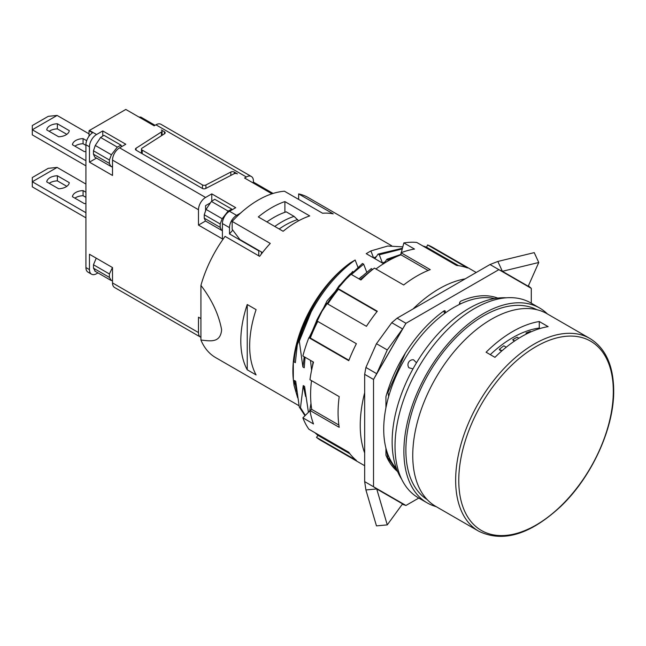 <?xml version="1.0" encoding="UTF-8"?>
<svg xmlns="http://www.w3.org/2000/svg" width="646" height="646" viewBox="0 0 646 646"><rect width="100%" height="100%" fill="white"/><g stroke="black" fill="none" stroke-linecap="round" stroke-linejoin="round"><path stroke-width="0.97" d="M230.84 175.429L230.84 172.022A2.503 1.445 180 0 1 234.288 172.078L237.389 173.871A2.503 1.445 0 0 0 233.941 173.814L205.759 188.462A2.503 1.445 180 0 1 202.311 188.414L136.161 150.219A2.503 1.445 180 0 1 135.426 149.194A2.503 1.445 180 0 1 136.064 148.225L161.435 131.954A2.503 1.445 0 0 0 162.081 130.985A2.503 1.445 0 0 0 161.347 129.967L164.447 131.76A2.503 1.445 180 0 1 165.182 132.777A2.503 1.445 180 0 1 164.544 133.746L142.112 148.128A2.503 1.445 0 0 0 141.466 149.097A2.503 1.445 0 0 0 142.201 150.122L142.201 153.708M205.573 210.2L205.573 205.646L210.467 202.82M271.934 193.808L244.568 178.013L246.344 176.988A10.029 5.79 120 0 1 251.359 176.495A10.029 5.79 120 0 1 253.434 181.082L253.434 182.107L273.072 193.445M252.546 182.616L253.434 182.107M220.181 227.384L220.181 223.96L204.257 214.763L204.257 218.186L220.181 227.384L221.546 230.291L222.41 230.59M232.043 209.805L231.841 209.143L228.111 211.08L222.176 218.736L220.181 223.96M231.841 209.143L214.755 199.283L211.395 201.431L206.05 209.425L204.257 214.763M221.546 230.291L205.485 221.021L204.257 218.186M211.775 201.189L211.775 193.873L235.709 207.689L229.5 211.274A10.029 5.79 -60 0 0 222.41 223.556L222.41 238.907L198.484 225.091L198.484 209.74A10.029 5.79 -60 0 1 205.573 197.458L211.775 193.873M205.509 221.029L198.484 225.091M198.484 209.74L112.509 160.103L112.509 175.454L89.463 162.154L89.463 146.795L85.918 144.752L85.918 267.565L89.463 269.608L89.463 254.258L112.509 267.565L112.509 282.916L198.484 332.553L198.484 317.202L200.922 318.607M232.786 230.137A76.963 44.437 120 0 0 229.5 233.941L229.5 227.65L222.41 223.556M229.5 233.941L258.755 250.834L258.755 255.824M139.988 117.629L140.876 117.12L155.056 125.308M140.876 117.12L138.963 117.039M251.359 176.495L160.951 124.298A10.029 5.79 120 0 0 155.936 124.799L154.168 125.817L125.809 109.449L89.463 130.427A10.029 5.79 -60 0 0 89.027 130.694L89.027 136.193M240.627 213.043L236.597 215.368A10.029 5.79 120 0 0 229.5 227.65M112.509 160.103A10.029 5.79 -60 0 1 119.599 147.821L125.809 144.244L102.762 130.936L96.561 134.521L89.463 130.427M230.84 172.022L205.921 184.974A2.503 1.445 0 0 1 202.473 184.926L142.201 150.122M121.521 146.715L121.052 145.18L117.322 147.118L111.387 154.774L109.392 159.998L109.392 163.422L110.765 166.329L112.509 166.636M121.052 145.18L103.966 135.313L100.606 137.469L95.261 145.463L93.468 150.801L93.468 154.224L109.392 163.422M110.765 166.329L94.696 157.059L93.468 154.224M102.762 136.088L102.762 130.936M96.496 158.092L89.463 162.154M89.463 146.795A10.029 5.79 -60 0 1 96.561 134.521M85.918 144.752A10.029 5.79 -60 0 1 92.572 132.745L89.027 130.694M85.918 267.565A10.029 5.79 120 0 0 88.001 272.152L91.546 274.203A10.029 5.79 120 0 0 96.561 273.702L97.958 272.895M89.463 269.608A10.029 5.79 120 0 0 91.546 274.203M111.257 166.547L112.509 167.266M198.484 332.553A10.029 5.79 120 0 0 200.559 337.139A10.029 5.79 120 0 0 200.922 337.317M95.261 271.223L93.468 268.179L93.468 264.755L96.238 258.166M94.784 271.062L110.652 280.219M112.469 267.541L109.392 273.952L109.392 277.376L111.387 280.534L112.509 280.816M110.757 280.283L111.387 280.534M112.509 282.916A10.029 5.79 120 0 0 114.584 287.502L200.559 337.139M357.965 267.274L355.155 260.015C337.858 272.523 323.202 289.796 311.202 311.816L299.308 341.217L298.856 340.951L297.297 344.819L295.359 362.648L294.035 361.881L293.752 358.57L293.316 361.897A92.443 53.368 120 0 0 292.872 370.917A92.443 53.368 120 0 0 293.316 379.444L294.067 385.533L294.374 380.486L295.707 381.253L299.292 407.037L300.479 407.723L305.34 415.378M249.663 345.981A92.443 53.368 120 0 0 256.091 374.906L247.232 369.787A92.443 53.368 120 0 1 240.805 340.862A92.443 53.368 120 0 1 247.232 304.516L256.091 309.636A92.443 53.368 120 0 0 249.663 345.981M200.922 340.038L200.922 285.403C211.945 299.792 218.849 314.586 221.618 329.791C220.423 343.171 210.378 341.08 200.922 340.038A92.443 53.368 120 0 0 215.635 357.593L299.05 405.753M310.976 403.306L309.66 411.26M305.615 396.507L303.24 385.605L304.565 386.373L308.425 412.31M303.24 385.605L300.479 407.723M350.342 262.874L350.261 262.882A92.443 53.368 -60 0 0 293.316 361.897L293.316 379.444M299.308 341.217L302.893 366.993L304.226 367.768L305.082 357.246M310.5 360.379L311.598 370.198M387.317 392.025L387.939 392.388L388.682 396.394M396.935 469.941A100.275 57.89 120 0 1 392.695 464.854L389.263 457.683A99.645 57.534 -60 0 1 383.724 429.259A99.645 57.534 -60 0 1 421.588 335.266A99.645 57.534 -60 0 1 494.489 298.573M389.263 458.151L389.11 458.894L387.923 458.208L386.518 450.351M364.667 452.967A111.556 64.406 -60 0 1 360.234 425.423A111.556 64.406 -60 0 1 364.667 392.768M413.044 308.966A111.556 64.406 -60 0 1 465.185 278.862M377.046 311.566L338.456 289.295L337.438 288.197L377.321 311.227A111.556 64.406 -60 0 0 366.427 326.319L326.545 303.289A111.556 64.406 -60 0 0 316.5 320.691L356.382 343.712A111.556 64.406 -60 0 0 348.759 360.694L308.877 337.664A111.556 64.406 -60 0 0 302.877 355.978L313.512 362.115A111.556 64.406 -60 0 0 309.959 379.743L339.207 396.628A111.556 64.406 -60 0 0 338.076 412.632A111.556 64.406 -60 0 0 339.207 427.329L309.959 410.444A111.556 64.406 -60 0 0 313.512 423.962L302.877 417.825A111.556 64.406 -60 0 0 308.877 429.21L348.759 452.232A111.556 64.406 -60 0 0 356.382 460.404L316.5 437.382L317.961 435.364L349.946 453.823M364.667 465.709L321.296 440.669A111.556 64.406 -60 0 1 316.5 437.382M302.877 417.825L309.547 411.195L310.145 411.534M315.054 432.772A109.045 62.961 120 0 0 317.961 435.364M311.501 380.631A109.045 62.961 120 0 0 311.752 409.402L309.959 410.444M428.12 270.48L401.005 254.823L401.005 252.748A111.556 64.406 -60 0 1 414.49 249.065L403.855 242.928A111.556 64.406 -60 0 1 416.71 242.428L456.593 265.458A111.556 64.406 -60 0 1 467.486 267.969L427.604 244.947A111.556 64.406 -60 0 1 432.852 247.45L476.223 272.491M401.005 254.823A109.045 62.961 120 0 0 375.956 268.986M337.438 288.197A111.556 64.406 -60 0 1 350.293 273.847L360.928 279.993A111.556 64.406 -60 0 1 374.414 268.098L403.661 284.983A111.556 64.406 -60 0 1 430.252 269.632L401.005 252.748M458.571 265.684L426.578 247.216L427.604 244.947M426.578 247.216A109.045 62.961 120 0 0 422.888 245.997M402.038 252.36L401.449 252.021L403.855 242.928M338.867 425.06L311.752 409.402M308.877 337.664L310.33 338.003A109.045 62.961 120 0 1 317.759 321.417M338.456 289.295A109.045 62.961 120 0 0 327.805 304.016M348.921 360.282L310.33 338.003M459.702 302.522L460.275 304.008M383.562 263.689L366.217 253.668L370.909 250.923L373.574 257.867L374.906 258.634L378.096 254.088L379.283 254.774L382.44 262.987L383.611 263.657M383.772 263.754L386.954 259.199L388.472 260.734M372.605 269.527L371.321 268.599L359.079 278.927M366.831 272.394L363.65 264.166L362.454 263.479L339.085 285.75L319.649 314.78M355.155 260.015L350.608 262.68C327.7 278.991 305.857 311.663 297.297 344.819M444.666 313.455L443.737 311.049M388.141 259.886L397.088 256.414M401.005 254.395L386.954 259.199M382.44 262.987L385.121 261.824M379.283 254.774L402.272 248.912M402.45 248.225L378.096 254.088M373.574 257.867L376.255 256.712M370.909 250.923L387.697 246.045L402.813 246.845M298.638 199.412L298.638 193.913A92.443 53.368 -60 0 1 308.077 197.482L391.605 245.714M298.638 193.913L333.199 213.866A92.443 53.368 120 0 0 322.564 213.228L284.458 191.224A92.443 53.368 -60 0 0 232.164 221.416L270.27 243.413A92.443 53.368 120 0 0 259.635 256.341L225.074 236.379A92.443 53.368 -60 0 0 200.922 285.403M309.717 215.925A92.443 53.368 120 0 0 283.126 231.276L258.311 216.943A92.443 53.368 120 0 1 284.894 201.592L309.717 215.925M387.939 392.388L405.276 353.257M389.263 457.683A99.645 57.534 120 0 0 396.386 468.495M401.626 479.098A109.045 62.961 -60 0 1 392.138 441.799A109.045 62.961 -60 0 1 506.294 297.806M547.42 313.964A112.493 64.947 120 0 0 539.676 308.045L530.818 302.926A112.493 64.947 120 0 0 444.125 333.061A112.493 64.947 120 0 0 395.021 446.273A112.493 64.947 120 0 0 418.317 497.775L427.184 502.887A112.493 64.947 120 0 0 436.179 506.642M539.676 308.045A112.493 64.947 120 0 0 452.991 338.181A112.493 64.947 120 0 0 403.887 451.392A112.493 64.947 120 0 0 427.184 502.887M536.81 309.692A109.675 63.324 120 0 0 452.814 340.862A109.675 63.324 120 0 0 405.882 450.238A109.675 63.324 120 0 0 427.176 499.584M589.927 338.504L547.025 313.73A111.241 64.229 120 0 0 461.309 343.535A111.241 64.229 120 0 0 412.746 455.487A111.241 64.229 120 0 0 435.784 506.407L478.686 531.182A111.241 64.229 -60 0 1 455.648 480.253A111.241 64.229 -60 0 1 504.203 368.301A111.241 64.229 -60 0 1 589.927 338.504C605.496 348.097 613.425 365.418 613.7 390.45C614.144 427.838 592.067 476.377 561.245 505.971C530.536 534.581 503.016 542.979 478.686 531.182M486.091 352.223L494.949 357.335A111.241 64.229 120 0 1 548.131 326.634L539.265 321.522A111.241 64.229 120 0 0 486.091 352.223M490.282 354.638A103.723 59.884 -60 0 1 539.265 328.071L539.265 321.522M540.024 328.515L539.265 328.071M531.117 331.794L530.406 331.382A104.345 60.248 120 0 0 525.973 333.005L526.627 333.893M518.891 338.221L517.107 337.188A104.345 60.248 120 0 0 512.682 339.748L514.305 341.201M506.254 347.201L503.815 345.796A104.345 60.248 120 0 0 499.382 349.292L499.382 349.817L501.619 351.101M525.973 333.005L527.104 333.659M512.682 339.748L514.717 340.926M499.382 349.292L501.982 350.786M416.508 362.777L413.545 359.798A5.015 5.015 0 0 0 408.942 367.776L412.996 368.858M392.695 464.854L389.11 458.894M387.923 458.208L397.177 470.546M360.266 279.613L372.508 269.285M312.293 367.041L313.084 361.865M358.982 278.862L361.639 276.545M327.57 303.878L338.181 288.996M351.408 274.493L363.65 264.166M316.621 320.755L309.515 337.81M302.893 366.993L304.218 356.754M309.071 337.713L327.021 300.915L352.773 271.425M311.202 311.816A100.275 57.89 120 0 0 298.856 340.951M294.035 361.881C295.125 348.913 298.517 335.613 304.185 321.991A92.499 53.408 -60 0 1 350.31 262.857M293.752 358.57C295.343 346.539 298.823 334.345 304.185 321.991M299.292 407.037L304.993 415.717M296.748 391.387L294.374 380.486M297.669 397.799L294.067 385.533M247.232 304.516L247.232 369.787M262.486 252.578L239.836 239.505L232.164 229.306L232.164 221.416M284.894 201.592L284.894 212.3M274.776 226.455A82.034 47.368 -60 0 1 294.075 216.386L286.226 211.856A82.034 47.368 120 0 0 266.927 221.917M298.605 220.795L294.075 216.386M261.412 253.967L261.412 251.956M85.918 165.836L32.3 134.877L32.3 129.757L57.114 115.432L89.027 133.851M66.813 134.336L57.373 128.885A11.281 6.517 0 0 0 49.193 131.324M85.918 145.366L83.076 143.727A11.281 6.517 0 0 0 74.896 146.166M85.918 160.717L32.3 129.757L32.3 125.542L48.256 116.337L57.114 115.432M58.633 136.774A11.281 6.517 0 0 0 69.267 130.637L57.373 123.766A11.281 6.517 0 0 0 46.738 129.911L58.633 136.774M86.661 140.675L83.076 138.607A11.281 6.517 0 0 0 72.441 144.752L84.335 151.616A11.281 6.517 0 0 0 85.918 151.495M57.373 123.766L57.373 128.885M83.076 138.607L83.076 143.727M85.918 217.823L32.3 186.864L32.3 181.752L57.114 167.419L85.918 184.053M66.813 186.331L57.373 180.872A11.281 6.517 0 0 0 49.193 183.311M85.918 197.353L83.076 195.714A11.281 6.517 0 0 0 74.896 198.152M85.918 212.712L32.3 181.752L32.3 177.537L48.256 168.323L57.114 167.419M58.633 188.761A11.281 6.517 0 0 0 69.267 182.624L57.373 175.76A11.281 6.517 0 0 0 46.738 181.897L58.633 188.761M85.918 192.242L83.076 190.594A11.281 6.517 0 0 0 72.441 196.739L84.335 203.603A11.281 6.517 0 0 0 85.918 203.49M57.373 175.76L57.373 180.872M83.076 190.594L83.076 195.714M117.322 147.118L100.606 137.469M228.111 211.08L211.395 201.431M364.667 481.633L373.525 486.745L373.525 379.452L364.667 374.333L364.667 481.633L365.911 489.951L376.465 525.876L387.269 524.883L376.723 488.957L402.563 503.872L387.269 524.883M365.911 489.951L376.723 488.957L373.525 486.745L405.946 505.463L402.288 504.251M418.794 498.05L405.946 505.463L402.563 503.872M531.295 303.2L531.295 288.366L490.007 264.529L397.088 318.179L391.751 322.701L402.563 328.943L387.269 349.946L376.723 373.695L405.946 323.299L498.873 269.648L502.378 271.312L538.764 262.486L528.218 286.226L502.378 271.312L497.832 261.452L534.226 252.626L538.764 262.486M459.5 304.379L459.5 303.459A1.881 1.082 -60 0 1 460.994 301.076A100.59 58.075 -60 0 1 497.735 298.097M445.32 312.979L445.32 311.647L443.988 310.879M385.937 407.739L385.937 396.717A100.59 58.075 -60 0 1 443.826 310.984A1.881 1.082 -60 0 1 444.933 310.783A1.881 1.082 -60 0 1 445.32 311.647M397.597 471.54A100.59 58.075 -60 0 1 385.937 455.155L385.937 448.227M364.667 374.333L365.911 367.453L376.723 373.695L373.525 379.452L405.946 323.299L397.088 318.179M490.007 264.529L497.832 261.452M528.218 286.226L531.295 288.366L528.404 285.807M391.751 322.701L376.465 343.704L387.269 349.946M365.911 367.453L376.465 343.704M164.447 131.76L164.447 133.803M234.288 173.661L234.288 172.078M155.936 124.799L246.344 176.988M236.597 215.368L229.5 211.274M205.573 197.458L119.599 147.821M93.468 268.179L109.392 277.376M109.392 273.952L93.468 264.755M613.312 391.226A109.279 63.098 -60 0 1 536.035 525.069A109.279 63.098 -60 0 1 458.765 480.454A109.279 63.098 -60 0 1 536.035 346.611A109.279 63.098 -60 0 1 613.312 391.226M279.177 228.991A80.693 46.585 -60 0 1 297.62 219.551M111.387 154.774L95.261 145.463M109.392 159.998L93.468 150.801M136.064 148.225L136.064 150.163M161.435 131.954L161.435 135.741M205.921 188.382L205.921 184.974M202.473 188.495L202.473 184.926M222.176 218.736L206.05 209.425M162.081 130.985L162.081 135.321M141.466 149.097L141.466 153.28"/></g></svg>
